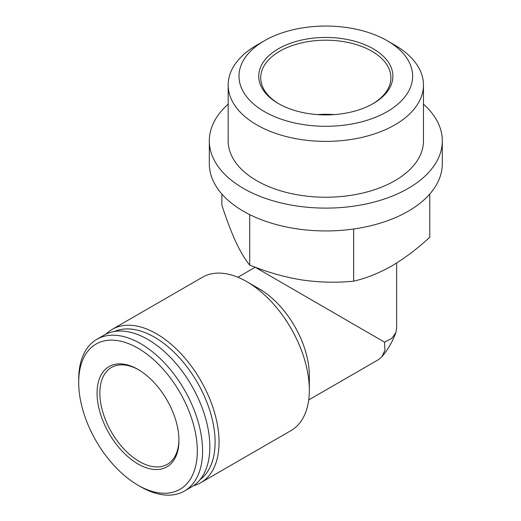 <?xml version="1.0" encoding="UTF-8"?>
<svg xmlns="http://www.w3.org/2000/svg" width="521" height="521" viewBox="0 0 521 521"><rect width="100%" height="100%" fill="white"/><g stroke="black" fill="none" stroke-linecap="round" stroke-linejoin="round"><path stroke-width="0.78" d="M429.766 194.046L429.766 237.224C417.399 248.699 404.713 258.286 391.714 265.99C378.708 273.297 366.029 278.351 353.668 281.158C336.696 282.877 319.373 282.46 301.692 279.914C284.03 276.99 266.706 272.04 249.722 265.078C245.17 259.621 240.533 251.884 235.792 241.868C231.057 231.474 226.42 219.204 221.868 205.066L221.868 194.046M254.984 267.13L384.524 342.16L384.921 350.255L381.932 356.761L378.428 359.685M396.644 263.02L396.644 328.119L395.869 332.619L391.733 338.461L384.524 342.16M193.532 485.702A88.537 51.117 -120 0 0 200.722 482.726L291.005 430.6A88.537 51.117 -120 0 0 309.337 390.066L309.337 375.608A70.83 40.892 -120 0 0 259.256 288.862L246.733 281.633A88.537 51.117 -120 0 0 202.467 277.244L112.184 329.37A88.537 51.117 -120 0 0 106.01 334.104M309.337 390.066A88.537 51.117 -120 0 0 246.733 281.633M200.722 482.726A88.537 51.117 -120 0 0 200.722 380.486A88.537 51.117 -120 0 0 112.184 329.37M200.084 479.646A85.744 49.502 -120 0 0 197.342 382.44A85.744 49.502 -120 0 0 114.529 331.46M140.631 486.705L138 485.188L140.637 486.712A87.606 50.576 -120 0 0 140.637 486.712A87.606 50.576 -120 0 0 184.434 491.049L191.689 486.861A87.606 50.576 -120 0 0 191.689 385.703A87.606 50.576 -120 0 0 104.083 335.127L96.834 339.308A87.606 50.576 -120 0 0 78.691 379.412L78.691 382.46A83.874 48.427 -120 0 0 138 485.188A83.874 48.427 -120 0 0 197.309 450.945A83.874 48.427 -120 0 0 138 348.217A83.874 48.427 -120 0 0 78.691 382.46M184.434 491.049A87.606 50.576 -120 0 0 184.441 389.89A87.606 50.576 -120 0 0 96.834 339.308M138 463.97A57.896 33.429 -120 0 0 178.937 440.336A57.896 33.429 -120 0 0 138 369.428A57.896 33.429 -120 0 0 97.062 393.062A57.896 33.429 -120 0 0 138 463.97M138.703 369.845A55.916 32.282 -120 0 0 111.435 367.468A55.916 32.282 -120 0 0 102.865 412.274A55.916 32.282 -120 0 0 139.394 461.554A55.916 32.282 -120 0 0 167.358 464.322A55.916 32.282 -120 0 0 178.931 439.516M353.668 228.993L353.668 281.158M249.722 214.613L249.722 265.078M228.165 104.174A116.496 67.261 0 0 0 209.318 140.852L209.318 163.685A116.496 67.261 0 0 0 243.437 211.246A116.496 67.261 0 0 0 370.398 225.821A116.496 67.261 0 0 0 442.309 163.685L442.309 140.852A116.496 67.261 0 0 0 423.462 104.174M209.318 140.852A116.496 67.261 0 0 0 243.437 188.413A116.496 67.261 0 0 0 370.398 202.995A116.496 67.261 0 0 0 442.309 140.852M264.427 40.729L256.768 45.151A97.648 56.379 0 0 0 228.165 85.014L228.165 140.852A97.648 56.379 0 0 0 256.768 180.722A97.648 56.379 0 0 0 363.183 192.939A97.648 56.379 0 0 0 423.462 140.852L423.462 85.014A97.648 56.379 0 0 0 394.866 45.151L387.207 40.729A86.818 50.127 0 0 0 264.427 40.729A86.818 50.127 0 0 0 264.427 111.618A86.818 50.127 0 0 0 387.207 111.618A86.818 50.127 0 0 0 387.207 40.729M228.165 85.014A97.648 56.379 0 0 0 256.768 124.877A97.648 56.379 0 0 0 363.183 137.101A97.648 56.379 0 0 0 423.462 85.014M278.383 103.555A67.072 38.723 0 0 0 373.244 103.555A67.072 38.723 0 0 0 373.244 48.792A67.072 38.723 0 0 0 278.383 48.792A67.072 38.723 0 0 0 278.383 103.555L278.383 103.555M334.222 114.594A65.099 37.584 0 0 0 317.413 114.594M372.535 103.959A65.099 37.584 0 0 0 390.913 77.785A65.099 37.584 0 0 0 325.814 40.202A65.099 37.584 0 0 0 260.715 77.785A65.099 37.584 0 0 0 279.093 103.959M254.984 267.371L237.882 277.244M378.422 359.679L308.712 399.926M395.869 332.613C392.626 341.476 387.982 349.519 381.926 356.755"/></g></svg>
